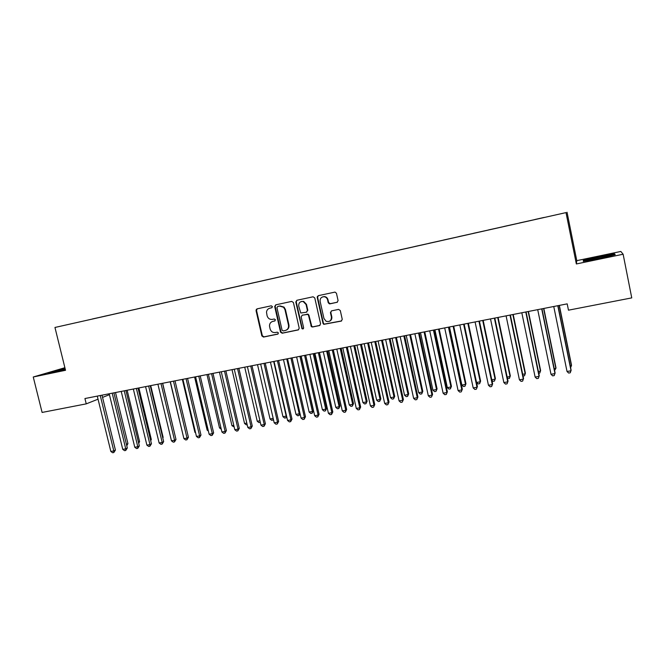 <?xml version="1.0" encoding="UTF-8"?>
<svg xmlns="http://www.w3.org/2000/svg" width="665" height="665" viewBox="0 0 665 665"><rect width="100%" height="100%" fill="white"/><g stroke="black" fill="none" stroke-linecap="round" stroke-linejoin="round"><path stroke-width="1" d="M272.417 306.598L271.254 305.809L257.039 308.868L256.033 310.563L261.852 335.925L263.506 337.064L277.721 334.146L278.427 332.932L277.263 332.159L275.418 332.542C272.758 332.808 270.979 331.594 270.098 328.909L269.5 325.933C269.549 323.531 270.672 322.01 272.866 321.37L274.712 320.979L275.418 319.749L274.263 319L272.417 319.391C269.749 319.666 267.978 318.452 267.089 315.767L266.499 312.209C266.765 310.081 267.887 308.743 269.857 308.186L271.702 307.795L272.417 306.598M337.005 302.359L338.086 300.605L336.457 293.273L335.019 292.093L318.269 295.676L317.205 297.413L323.007 323.34L323.739 324.329L341.178 321.112L342.259 319.375L340.297 310.538L338.568 309.383L331.503 310.871L330.43 312.6L331.403 316.972C331.394 320.671 329.632 322.109 326.108 321.27L323.963 318.51L320.139 301.436C319.907 298.502 321.212 296.923 324.055 296.706C325.883 296.964 327.055 298.011 327.587 299.849L328.219 302.708L329.391 303.863L337.404 302.209L329.94 303.855M623.13 254.23L620.836 251.453L576.788 260.663L576.356 263.963L623.13 254.23L631.75 297.887L568.475 310.181L567.195 303.863L84.929 398.535L86.242 403.863L98.046 399.183M576.356 263.963L566.006 212.601L54.954 327.463L566.006 212.601M64.896 367.712L33.25 376.997L65.527 370.28L54.954 327.463M33.25 376.997L42.103 412.441L86.242 403.863M293.415 302.533L291.727 301.395L275.726 304.844L274.703 306.548L280.555 332.209L282.193 333.223L298.186 329.94L299.225 328.236L293.415 302.533M296.848 300.289L313.074 296.79L314.778 297.937L320.588 323.838L319.524 325.559L312.558 326.989L311.403 326.698L308.51 315.385L307.77 314.387L302.218 315.202L301.17 316.922L303.622 327.779C303.523 328.926 302.974 329.225 301.976 328.668L295.8 302.018L296.848 300.289M92.443 319.009L544.078 217.497M92.435 318.959L101.703 316.922M104.039 316.407L101.712 316.881M104.031 316.349L113.441 314.287M115.735 313.78L113.457 314.237M115.718 313.722L125.286 311.619M127.53 311.12L125.294 311.577M127.514 311.07L137.231 308.934M139.417 308.444L137.239 308.893M139.409 308.394L149.276 306.233M151.421 305.75L149.284 306.191M151.404 305.701L161.429 303.498M163.515 303.032L161.437 303.456M163.507 302.982L173.681 300.746M175.726 300.289L173.69 300.705M175.71 300.239L186.05 297.962M188.037 297.521L186.059 297.92M188.02 297.471L198.519 295.16M200.456 294.728L198.527 295.119M200.439 294.678L211.104 292.334M212.983 291.91L211.113 292.292M212.975 291.86L223.797 289.483M225.618 289.067L223.806 289.433M225.61 289.017L236.607 286.598M238.369 286.208L236.615 286.557M238.361 286.158L249.533 283.697M251.237 283.315L249.533 283.656M251.229 283.265L262.567 280.771M264.213 280.397L262.575 280.721M264.204 280.347L275.726 277.812M277.313 277.455L275.726 277.762M277.297 277.405L289.001 274.836M290.522 274.479L289.001 274.778M290.514 274.429L302.392 271.827M303.863 271.486L302.4 271.769M303.847 271.436L315.917 268.785M317.313 268.469L315.917 268.735M317.305 268.411L329.557 265.717M330.896 265.418L329.557 265.668M330.879 265.36L343.331 262.625M344.603 262.343L343.331 262.567M344.586 262.276L357.23 259.5M358.427 259.234L357.23 259.45M358.418 259.167L371.253 256.349M372.392 256.091L371.253 256.291M372.375 256.033L385.409 253.166M386.473 252.924L385.409 253.107M386.465 252.866L399.707 249.957M400.696 249.732L399.707 249.899M400.679 249.666L414.129 246.707M415.051 246.507L414.129 246.657M415.035 246.441L428.692 243.44M429.54 243.249L428.692 243.382M429.524 243.182L443.397 240.132M444.17 239.957L443.397 240.073M444.154 239.899L458.243 236.798M458.933 236.64L458.243 236.74M458.917 236.574L473.231 233.432M473.837 233.29L473.222 233.373M473.829 233.224L488.368 230.024M488.891 229.907L488.359 229.974M488.883 229.841L503.646 226.59M504.095 226.491L503.638 226.532M504.078 226.424L519.074 223.124M519.423 222.975L534.652 219.625M534.918 219.492L544.07 217.447M317.529 297.305L317.33 296.399M576.788 260.663L567.037 212.251M102.543 397.404L109.426 394.678M65.045 368.335L47.689 373.015L65.328 369.466M583.305 260.389L583.288 261.353L599.306 258.519L615.192 254.703L614.626 253.847L598.758 256.682L583.305 260.389L583.488 261.32M271.985 307.679L269.691 308.228M272.525 321.461L275.044 320.838M257.205 308.834L256.524 310.414L262.334 335.734L263.988 336.864L278.095 333.971M275.859 304.811L275.169 306.399L281.012 332.018L282.642 333.032L298.651 329.749M277.662 306.515L276.948 307.712L282.093 330.272L283.224 330.937L285.185 330.53C287.746 329.715 288.843 327.903 288.477 325.094L284.986 309.724L283.598 307.263L279.624 306.091L277.945 306.424M286.158 330.197C288.377 329.208 289.292 327.446 288.926 324.919L288.477 325.094M278.12 306.365L280.081 305.942L284.046 307.114L285.443 309.566L288.926 324.919M302.243 315.193L308.186 314.229L308.926 315.218L311.819 326.523L312.974 326.806L319.998 325.36M296.947 300.264L296.233 301.868L302.134 327.986L303.273 328.793M306.066 304.52L303.207 301.503C300.065 301.295 298.568 302.824 298.726 306.083L300.746 313.007L306.357 312.234L307.413 310.505L306.066 304.52L306.482 304.371L303.631 301.361L301.353 301.503M306.748 312.084L307.413 310.505M306.482 304.371L307.829 310.347M322.766 296.831L324.445 296.565C326.274 296.823 327.454 297.87 327.978 299.707L328.61 302.558L330.33 303.706M329.491 321.253C331.328 320.38 332.093 318.892 331.793 316.806L331.403 316.972M331.461 310.879L330.821 312.442L331.793 316.806M318.336 295.659L317.604 297.28L323.406 323.157L324.129 324.146L341.669 320.904M583.845 261.262L583.845 260.605L598.758 256.682M614.817 254.795L614.626 253.847M126.441 444.361L127.921 443.597L115.511 392.533M127.921 443.597L126.774 445.758M100.257 395.525L113.806 450.928L110.839 451.452L97.29 396.107M102.003 395.185L115.419 450.097L113.806 450.928L113.815 452.541L112.626 452.749L110.839 451.452M115.419 450.097L113.815 452.541M138.42 442.134L139.567 441.535L127.148 390.247M139.567 441.535L138.727 443.397M150.514 439.881L151.304 439.457L138.885 387.944M151.304 439.457L150.722 440.754M112.202 393.181L125.743 448.842L122.751 449.365L109.201 393.771M113.906 392.849L127.323 448.002L125.743 448.842L125.743 450.454L124.546 450.662L122.751 449.365M127.323 448.002L125.743 450.454M124.239 390.821L137.788 446.73L134.771 447.254L121.221 391.411M125.918 390.488L139.334 445.899L137.788 446.73L137.763 448.351L136.558 448.567L134.771 447.254M139.334 445.899L137.763 448.351M65.162 368.784L54.198 371.685L57.456 371.319M49.634 372.724L65.112 368.601M605.158 257.114L609.049 256.042C610.229 255.618 609.946 255.51 608.209 255.709C603.778 256.208 590.62 259.051 588.799 259.899L592.997 259.633M598.824 257.022L614.211 254.271L614.576 254.853M594.784 259.317L604.036 257.38M162.701 437.595L163.141 437.362L150.722 385.625M163.141 437.362L162.817 438.085M174.995 435.292L162.659 383.281M136.392 388.435L149.941 444.594L146.89 445.134L133.341 389.033M138.029 388.111L151.445 443.771L149.941 444.594L149.899 446.232L148.677 446.448L146.89 445.134M151.445 443.771L149.899 446.232M148.644 386.033L162.194 442.449L159.126 442.99L145.577 386.631M150.248 385.717L163.665 441.627L162.194 442.449L162.135 444.095L160.905 444.311L159.126 442.99M163.665 441.627L162.135 444.095M170.19 381.801L182.892 434.395M161.013 383.605L174.562 440.28L171.462 440.829L157.913 384.212M162.576 383.298L175.992 439.465L174.562 440.28L174.479 441.942L173.241 442.159L171.462 440.829M175.992 439.465L174.479 441.942M182.343 379.416L194.887 432.275L195.452 432.175M195.601 432.824L194.887 432.275M173.482 381.153L187.031 438.094L183.906 438.642L170.356 381.768M175.011 380.854L188.428 437.279L187.031 438.094L186.931 439.764L185.685 439.981L183.906 438.642M188.428 437.279L186.931 439.764M194.604 377.005L207.139 430.105L208.12 429.931M208.386 431.061L207.139 430.105M186.067 378.684L199.616 435.891L196.458 436.44L182.917 379.299M187.555 378.393L200.98 435.076L199.616 435.891L199.492 437.57L198.237 437.786L196.458 436.44M200.98 435.076L199.492 437.57M206.973 374.578L219.5 427.919L220.896 427.67M221.262 429.233L219.5 427.919M198.769 376.191L212.31 433.663L209.126 434.22L195.585 376.814M200.215 375.908L213.631 432.857L212.31 433.663L212.168 435.351L210.896 435.575L209.126 434.22M213.631 432.857L212.168 435.351M219.442 372.134L231.969 425.716L233.789 425.392M234.163 426.963L231.969 425.716M211.578 373.672L225.119 431.419L221.91 431.984L208.361 374.304M212.991 373.398L226.399 430.612L225.119 431.419L224.961 433.115L223.673 433.339L221.91 431.984M226.399 430.612L224.961 433.115M232.027 369.665L244.554 423.489L246.806 423.09M247.172 424.669L246.258 424.827L244.554 423.489M224.504 371.137L238.045 429.149L234.803 429.723L221.262 371.777M225.876 370.871L239.284 428.351L238.045 429.149L237.862 430.862L236.565 431.086L234.803 429.723M239.284 428.351L237.862 430.862M244.72 367.171L257.239 421.244L259.932 420.77M260.289 422.317L258.943 422.591L257.239 421.244M237.555 368.576L251.087 426.863L247.812 427.437L234.279 369.216M238.876 368.319L252.284 426.074L251.087 426.863L250.88 428.593L249.575 428.817L247.812 427.437M252.284 426.074L250.88 428.593M257.521 364.653L270.04 418.983L273.182 418.426M273.49 419.748L271.736 420.338L270.04 418.983M273.232 418.626L273.024 420.105M250.713 365.991L264.246 424.561L260.946 425.135L247.413 366.639M252.002 365.742L265.401 423.771L264.246 424.561L264.022 426.29L262.7 426.523L260.946 425.135M265.401 423.771L264.022 426.29M270.439 362.117L282.957 416.697L286.199 416.124L273.689 361.486M286.706 416.714L285.95 417.828L284.653 418.061L282.957 416.697M285.95 417.828L286.515 415.899M263.997 363.381L277.521 422.233L274.196 422.815L260.663 364.038M265.244 363.14L278.635 421.444L277.521 422.233L277.28 423.979L275.942 424.212L274.196 422.815M278.635 421.444L277.28 423.979M283.473 359.557L295.983 414.395L299.258 413.813L286.756 358.917M300.04 413.638L298.984 415.534L297.671 415.758L295.983 414.395M298.984 415.534L299.258 413.813L299.965 413.298M277.405 360.754L290.929 419.881L287.563 420.471L274.038 361.411M278.602 360.513L291.993 419.1L290.929 419.881L290.655 421.643L289.308 421.876L287.563 420.471M291.993 419.1L290.655 421.643M296.623 356.98L309.134 412.067L312.434 411.485L313.398 410.754L301.021 356.116M313.398 410.754L312.134 413.214L312.434 411.485L299.932 356.332M312.134 413.214L310.813 413.447L309.134 412.067M290.938 358.094L304.445 417.512L301.054 418.102L287.538 358.759M292.085 357.87L305.476 416.739L304.445 417.512L304.154 419.283L302.799 419.515L301.054 418.102M305.476 416.739L304.154 419.283M309.898 354.37L322.392 409.723L325.725 409.133L326.648 408.41L314.279 353.514M326.648 408.41L325.409 410.87L325.725 409.133L313.232 353.722M325.409 410.87L324.071 411.103L322.392 409.723M304.587 355.418L318.094 415.118L314.678 415.716L301.162 356.091M305.701 355.201L319.075 414.353L318.094 415.118L317.779 416.897L316.415 417.138L314.678 415.716M319.075 414.353L317.779 416.897M323.29 351.743L335.775 407.354L339.142 406.756L340.015 406.041L327.654 350.887M340.015 406.041L338.793 408.51L339.142 406.756L326.648 351.087M338.793 408.51L337.454 408.751L335.775 407.354M318.377 352.708L331.877 412.699L328.419 413.306L314.919 353.389M319.433 352.5L332.808 411.943L331.877 412.699L331.527 414.495L330.148 414.736L328.419 413.306M332.808 411.943L331.527 414.495M336.798 349.092L349.275 404.968L352.674 404.362L353.506 403.655L341.153 348.236M353.506 403.655L352.309 406.132L352.674 404.362L340.197 348.427M352.309 406.132L350.954 406.365L349.275 404.968M332.284 349.981L345.775 410.263L342.292 410.879L328.793 350.663M333.298 349.782L346.665 409.507L345.775 410.263L345.409 412.076L344.021 412.317L342.292 410.879M346.665 409.507L345.409 412.076M350.43 346.415L362.907 402.558L366.332 401.951L367.122 401.244L354.769 345.567M367.122 401.244L365.941 403.722L366.332 401.951L353.863 345.742M365.941 403.722L364.57 403.971L362.907 402.558M346.332 347.221L359.807 407.803L356.29 408.418L342.808 347.911M347.296 347.03L360.646 407.055L359.807 407.803L359.424 409.623L358.011 409.873L356.29 408.418M360.646 407.055L359.424 409.623M364.187 343.714L376.656 400.122L380.114 399.515L380.854 398.809L368.51 342.866M380.854 398.809L379.698 401.303L380.114 399.515L367.654 343.032M379.698 401.303L378.319 401.544L376.656 400.122M360.505 344.437L373.979 405.318L370.422 405.941L356.947 345.135M361.419 344.262L374.761 404.578L373.564 407.155L372.142 407.404L370.422 405.941M374.761 404.578L373.564 407.155M378.077 340.987L390.53 397.67L394.021 397.055L394.711 396.357L382.383 340.148M394.711 396.357L393.58 398.85L394.021 397.055L381.569 340.305M393.58 398.85L392.184 399.1L390.53 397.67M374.819 341.627L388.277 402.815L384.686 403.439L371.228 342.334M375.683 341.461L389.017 402.076L387.836 404.661L386.398 404.91L384.686 403.439M389.017 402.076L387.836 404.661M392.092 338.236L404.536 395.193L408.052 394.569L408.701 393.88L396.382 337.396M408.701 393.88L407.595 396.382L408.052 394.569L395.617 337.546M407.595 396.382L406.19 396.631L404.536 395.193M389.266 338.793L402.716 400.28L399.091 400.92L385.642 339.507M390.081 338.635L403.397 399.549L402.242 402.142L400.796 402.392L399.091 400.92M403.397 399.549L402.242 402.142M406.24 335.459L418.667 392.691L422.225 392.067L422.815 391.377L410.513 334.62M422.815 391.377L421.735 393.888L422.225 392.067L409.79 334.761M421.735 393.888L420.313 394.137L418.667 392.691M420.513 332.658L432.932 390.172L436.523 389.532L437.063 388.859L424.769 331.818M437.063 388.859L436.007 391.369L436.523 389.532L424.104 331.951M436.007 391.369L434.577 391.627L432.932 390.172M434.927 329.832L447.329 387.62L450.953 386.98L451.444 386.307L439.166 329M451.444 386.307L450.413 388.834L450.953 386.98L438.551 329.117M450.413 388.834L448.966 389.083L447.329 387.62M449.474 326.972L461.859 385.052L465.517 384.403L465.957 383.738L453.696 326.141M465.957 383.738L464.951 386.265L465.517 384.403L453.131 326.257M464.951 386.265L463.497 386.523L461.859 385.052M480.612 381.145L479.631 383.68L478.16 383.938L476.539 382.466L480.221 381.801L480.612 381.145L468.36 323.265M479.631 383.68L480.221 381.801L467.844 323.365M491.776 379.757L495.068 379.175L495.4 378.526L483.164 320.355M495.4 378.526L494.444 381.07L495.068 379.175L482.707 320.447M494.444 381.07L492.956 381.328L491.901 380.355M507.162 377.038L510.055 376.531L510.329 375.883L498.11 317.421M510.329 375.883L509.407 378.435L510.055 376.531L497.711 317.504M509.407 378.435L507.412 378.244M403.846 335.933L417.288 397.728L413.63 398.368L400.189 336.648M404.611 335.783L417.919 397.005L416.789 399.599L415.334 399.856L413.63 398.368M417.919 397.005L416.789 399.599M418.576 333.04L432.001 395.151L428.31 395.8L414.877 333.764M419.283 332.899L432.582 394.428L431.477 397.03L430.006 397.288L428.31 395.8M432.582 394.428L431.477 397.03M433.447 330.123L446.855 392.541L443.123 393.198L429.715 330.854M434.104 329.99L447.379 391.826L446.306 394.445L444.819 394.702L443.123 393.198M447.379 391.826L446.306 394.445M448.459 327.172L461.851 389.914L458.085 390.571L444.694 327.912M449.058 327.055L462.325 389.208L461.277 391.826L459.773 392.092L458.085 390.571M462.325 389.208L461.277 391.826M463.621 324.196L476.996 387.263L473.197 387.928L459.814 324.944M464.162 324.088L477.412 386.556L476.389 389.183L474.877 389.449L473.197 387.928M477.412 386.556L476.389 389.183M478.933 321.187L492.291 384.578L488.451 385.251L475.084 321.943M479.415 321.095L492.649 383.888L491.659 386.515L490.122 386.789L488.451 385.251M492.649 383.888L491.659 386.515M494.394 318.153L507.736 381.868L503.854 382.55L490.512 318.917M494.818 318.07L508.027 381.186L507.071 383.821L505.525 384.096L503.854 382.55M508.027 381.186L507.071 383.821M522.698 374.295L525.184 373.855L525.408 373.215L513.197 314.462M523.056 376.024L524.502 375.767L525.184 373.855L512.856 314.528M510.005 315.094L523.33 379.133L519.415 379.823L506.09 315.858M510.371 315.019L523.563 378.46L522.632 381.103L521.069 381.378L519.415 379.823M538.392 371.519L540.454 371.153L540.62 370.521L528.434 311.469M538.75 373.256L539.747 373.082L540.454 371.153L528.151 311.528M525.774 311.993L539.082 376.373L535.125 377.072L521.817 312.774M526.082 311.935L539.257 375.708L538.351 378.36L536.78 378.634L535.125 377.072M554.236 368.709L555.874 368.427L555.982 367.803L543.82 308.452M554.593 370.463L555.874 368.427L543.588 308.494M541.701 308.868L554.984 373.589L550.994 374.287L537.711 309.649M541.95 308.818L555.1 372.924L554.228 375.584L552.64 375.866L550.994 374.287M570.238 365.883L571.451 365.667L571.493 365.052L559.348 305.401M570.603 367.645L571.451 365.667L559.182 305.435M557.794 305.709L571.052 370.771L567.021 371.477L553.754 306.499M557.968 305.676L571.102 370.114L570.262 372.782L568.658 373.065L567.021 371.477M270.331 308.036L269.857 308.186M273.332 321.195L272.866 321.37M263.988 336.864L263.506 337.064M262.334 335.734L261.852 335.925M256.524 310.414L256.033 310.563M298.61 329.757L298.186 329.94M282.642 333.032L282.193 333.223M280.979 331.893L280.522 332.084M275.169 306.399L274.703 306.548M285.443 309.566L284.986 309.724M280.081 305.942L279.624 306.091M312.974 326.806L312.558 326.989M311.278 325.659L310.863 325.842M308.926 315.218L308.51 315.385M307.23 314.079L306.814 314.237M302.642 315.044L302.218 315.202M302.134 327.986L301.711 328.169M296.233 301.868L295.8 302.018M256.732 309.258L256.241 309.408M281.012 332.018L280.555 332.209M284.046 307.114L283.598 307.263M311.819 326.523L311.403 326.698M308.186 314.229L307.77 314.387M302.4 328.485L301.976 328.668M303.631 301.361L303.207 301.503M54.646 371.818L54.198 371.685M589.498 260.14L588.799 259.899"/></g></svg>
